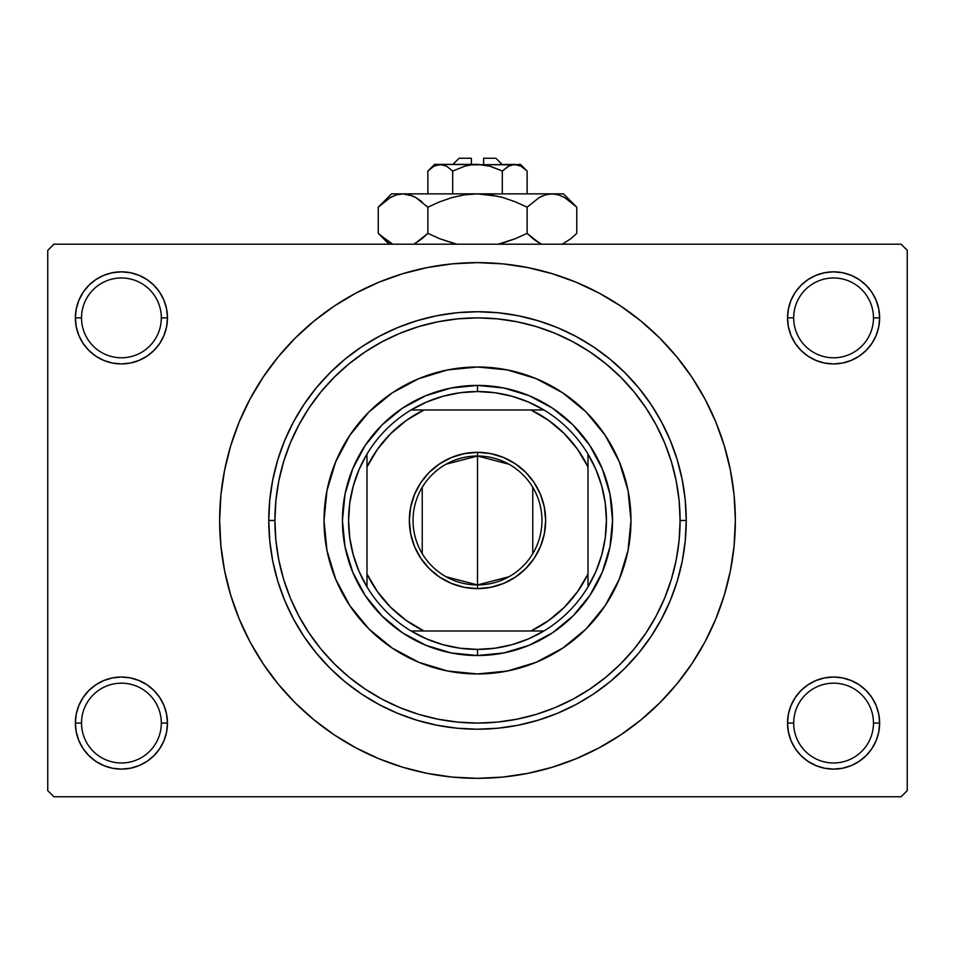 <?xml version="1.0" encoding="UTF-8"?>
<svg xmlns="http://www.w3.org/2000/svg" width="955" height="955" viewBox="0 0 955 955"><rect width="100%" height="100%" fill="white"/><g stroke="black" fill="none" stroke-linecap="round" stroke-linejoin="round"><path stroke-width="1.43" d="M788.424 714.089L787.529 723.066L793.677 723.066A39.907 39.907 0 0 0 833.584 762.973A39.907 39.907 0 0 0 873.479 723.066A39.907 39.907 0 0 0 833.584 683.171A39.907 39.907 0 0 0 793.677 723.066L787.529 723.066A46.043 46.043 0 0 1 833.584 677.023A46.043 46.043 0 0 1 879.627 723.066L873.479 723.066A39.907 39.907 0 0 1 833.584 762.973A39.907 39.907 0 0 1 793.677 723.066A39.907 39.907 0 0 1 833.584 683.171A39.907 39.907 0 0 1 873.479 723.066L879.627 723.066L878.743 714.089L876.117 705.447L871.867 697.496L866.137 690.513L859.154 684.783L851.203 680.533L842.561 677.907L833.584 677.023L824.595 677.907L815.964 680.533L808.002 684.783L801.018 690.513L795.288 697.496L791.038 705.447L788.424 714.089L787.529 723.066L788.424 732.055L791.038 740.686L795.288 748.648L801.018 755.632L808.002 761.362L815.964 765.612L824.595 768.226L833.584 769.121L842.561 768.226L851.203 765.612L859.154 761.362L866.137 755.632L871.867 748.648L876.117 740.686L878.743 732.055L879.627 723.066L878.743 714.089L876.117 705.447M76.257 714.089L75.373 723.066L81.521 723.066A39.907 39.907 0 0 0 121.416 762.973A39.907 39.907 0 0 0 161.323 723.066A39.907 39.907 0 0 0 121.416 683.171A39.907 39.907 0 0 0 81.521 723.066L75.373 723.066A46.043 46.043 0 0 1 121.416 677.023A46.043 46.043 0 0 1 167.471 723.066L161.323 723.066A39.907 39.907 0 0 1 121.416 762.973A39.907 39.907 0 0 1 81.521 723.066A39.907 39.907 0 0 1 121.416 683.171A39.907 39.907 0 0 1 161.323 723.066L167.471 723.066L166.576 714.089L163.962 705.447L159.712 697.496L153.982 690.513L146.998 684.783L139.036 680.533L130.405 677.907L121.416 677.023L112.439 677.907L103.797 680.533L95.846 684.783L88.863 690.513L83.133 697.496L78.883 705.447L76.257 714.089L75.373 723.066L76.257 732.055L78.883 740.686L83.133 748.648L88.863 755.632L95.846 761.362L103.797 765.612L112.439 768.226L121.416 769.121L130.405 768.226L139.036 765.612L146.998 761.362L153.982 755.632L159.712 748.648L163.962 740.686L166.576 732.055L167.471 723.066L166.576 714.089M103.797 275.338L95.846 279.588L88.863 285.318L83.133 292.302L78.883 300.264L76.257 308.895L75.373 317.884L81.521 317.884A39.907 39.907 0 0 0 121.416 357.779A39.907 39.907 0 0 0 161.323 317.884A39.907 39.907 0 0 0 121.416 277.977A39.907 39.907 0 0 0 81.521 317.884L75.373 317.884A46.043 46.043 0 0 1 121.416 271.829A46.043 46.043 0 0 1 167.471 317.884L161.323 317.884A39.907 39.907 0 0 1 121.416 357.779A39.907 39.907 0 0 1 81.521 317.884A39.907 39.907 0 0 1 121.416 277.977A39.907 39.907 0 0 1 161.323 317.884L167.471 317.884L166.576 308.895L163.962 300.264L159.712 292.302L153.982 285.318L146.998 279.588L139.036 275.338L130.405 272.724L121.416 271.829L112.439 272.724L103.797 275.338L95.846 279.588L88.863 285.318L83.133 292.302L78.883 300.264L76.257 308.895L75.373 317.884L76.257 326.861L78.883 335.503L83.133 343.454L88.863 350.437L95.846 356.167L103.797 360.417L112.439 363.043L121.416 363.927L130.405 363.043L139.036 360.417L146.998 356.167L153.982 350.437L159.712 343.454L163.962 335.503L166.576 326.861L167.471 317.884L166.576 308.895L163.962 300.264L159.712 292.302L153.982 285.318M815.964 275.338L808.002 279.588L801.018 285.318L795.288 292.302L791.038 300.264L788.424 308.895L787.529 317.884L793.677 317.884A39.907 39.907 0 0 0 833.584 357.779A39.907 39.907 0 0 0 873.479 317.884A39.907 39.907 0 0 0 833.584 277.977A39.907 39.907 0 0 0 793.677 317.884L787.529 317.884A46.043 46.043 0 0 1 833.584 271.829A46.043 46.043 0 0 1 879.627 317.884L873.479 317.884A39.907 39.907 0 0 1 833.584 357.779A39.907 39.907 0 0 1 793.677 317.884A39.907 39.907 0 0 1 833.584 277.977A39.907 39.907 0 0 1 873.479 317.884L879.627 317.884L878.743 308.895L876.117 300.264L871.867 292.302L866.137 285.318L859.154 279.588L851.203 275.338L842.561 272.724L833.584 271.829L824.595 272.724L815.964 275.338L808.002 279.588L801.018 285.318L795.288 292.302L791.038 300.264L788.424 308.895L787.529 317.884L788.424 326.861L791.038 335.503L795.288 343.454L801.018 350.437L808.002 356.167L815.964 360.417L824.595 363.043L833.584 363.927L842.561 363.043L851.203 360.417L859.154 356.167L866.137 350.437L871.867 343.454L876.117 335.503L878.743 326.861L879.627 317.884L878.743 308.895L876.117 300.264M581.655 346.701L590.059 352.025L573 341.806L555.034 333.295L536.316 326.598L517.025 321.775L497.352 318.851L477.464 317.884M337.772 737.188L355.952 747.872L378.825 758.7L402.652 767.223L427.195 773.371L452.228 777.084L477.5 778.325L502.772 777.084L527.805 773.371L552.348 767.223L576.175 758.7L599.048 747.872L620.75 734.873L641.08 719.795L659.833 702.808L676.82 684.055L691.898 663.725L704.897 642.023L715.725 619.15L724.248 595.323L730.396 570.78L734.109 545.747L735.35 520.475A257.85 257.85 0 0 1 477.5 778.325A257.85 257.85 0 0 1 219.65 520.475A257.85 257.85 0 0 1 477.5 262.625A257.85 257.85 0 0 1 735.35 520.475L734.109 495.203L730.396 470.17L724.248 445.627L715.725 421.8L704.897 398.927L691.898 377.225L676.82 356.895L659.833 338.142L641.08 321.155L620.75 306.077L599.048 293.078L576.175 282.25L552.348 273.727L527.805 267.579L502.772 263.867L477.5 262.625L460.632 263.174M901.114 796.745L53.886 796.745L47.75 790.609L47.75 250.341L53.886 244.205L901.114 244.205L53.886 244.205L47.75 250.341L47.75 790.609L53.886 796.745L901.114 796.745L907.25 790.609L907.25 250.341L907.25 790.609L901.114 796.745M901.114 244.205L907.25 250.341L901.114 244.205M477.5 262.625L452.228 263.867L427.195 267.579L402.652 273.727L378.825 282.25L355.952 293.078L334.25 306.077L313.92 321.155L295.167 338.142L278.18 356.895L263.103 377.225L250.103 398.927L239.275 421.8L230.752 445.627L224.604 470.17L220.892 495.203L219.65 520.475L220.892 545.747L224.604 570.78L230.752 595.323L239.275 619.15L250.103 642.023L263.103 663.725L278.18 684.055L295.167 702.808L313.92 719.795L334.25 734.873L355.952 747.872M477.5 778.325L494.368 777.776M602.76 745.855L620.619 734.956M617.228 303.762L599.048 293.078M352.24 295.095L334.381 305.994M871.867 292.302L866.137 285.318M878.743 326.861L879.627 317.884A46.043 46.043 0 0 1 833.584 363.927A46.043 46.043 0 0 1 787.529 317.884L788.424 326.861M808.002 356.167L815.964 360.417M824.595 363.043L833.584 363.927L842.561 363.043M859.154 356.167L866.137 350.437L871.867 343.454L876.117 335.503M146.998 279.588L139.036 275.338M166.576 326.861L167.471 317.884A46.043 46.043 0 0 1 121.416 363.927A46.043 46.043 0 0 1 75.373 317.884L76.257 326.861L78.883 335.503M83.133 343.454L88.863 350.437L95.846 356.167M112.439 363.043L121.416 363.927L130.405 363.043M139.036 360.417L146.998 356.167M146.998 684.783L139.036 680.533M130.405 677.907L121.416 677.023L112.439 677.907M95.846 684.783L88.863 690.513L83.133 697.496L78.883 705.447M139.036 765.612L146.998 761.362L153.982 755.632L159.712 748.648L163.962 740.686L166.576 732.055L167.471 723.066A46.043 46.043 0 0 1 121.416 769.121A46.043 46.043 0 0 1 75.373 723.066L76.257 732.055L78.883 740.686M83.133 748.648L88.863 755.632M871.867 697.496L866.137 690.513L859.154 684.783M842.561 677.907L833.584 677.023L824.595 677.907M815.964 680.533L808.002 684.783M851.203 765.612L859.154 761.362L866.137 755.632L871.867 748.648L876.117 740.686L878.743 732.055L879.627 723.066A46.043 46.043 0 0 1 833.584 769.121A46.043 46.043 0 0 1 787.529 723.066L788.424 732.055L791.038 740.686L795.288 748.648L801.018 755.632M808.002 761.362L815.964 765.612M691.898 377.225L676.82 356.895M263.103 663.725L278.18 684.055M651.274 624.63L645.95 633.034L656.169 615.975L664.68 598.009L671.377 579.291L676.2 560L679.124 540.327L680.091 520.475L686.239 520.475A208.739 208.739 0 0 0 477.5 311.736A208.739 208.739 0 0 0 268.761 520.475L274.909 520.475A202.591 202.591 0 0 1 477.5 317.884A202.591 202.591 0 0 1 680.091 520.475L679.124 500.623L676.2 480.95L671.377 461.659L664.68 442.941L656.169 424.975L645.95 407.916L634.108 391.944L620.762 377.213L606.031 363.867L590.059 352.025M373.345 694.249L364.941 688.925L382 699.144L399.966 707.655L418.684 714.352L437.975 719.175L457.648 722.099L477.536 723.066M303.726 416.32L309.05 407.916L298.831 424.975L290.32 442.941L283.623 461.659L278.8 480.95L275.876 500.623L274.909 520.475L275.876 540.327L278.8 560L283.623 579.291L290.32 598.009L298.831 615.975L309.05 633.034L320.892 649.006L334.238 663.737L348.969 677.083L364.941 688.925M605.16 605.673A153.48 153.48 0 0 0 630.98 520.475A153.48 153.48 0 0 1 477.5 673.955A153.48 153.48 0 0 1 324.02 520.475A153.48 153.48 0 0 0 326.956 550.39M392.302 648.135A153.48 153.48 0 0 0 447.537 671.007L418.768 662.269L392.23 648.087L368.976 628.999L349.888 605.745L335.706 579.207L326.968 550.414A153.48 153.48 0 0 0 349.84 605.673M349.936 605.816A153.48 153.48 0 0 0 368.94 628.975M369 629.035A153.48 153.48 0 0 0 392.159 648.039M447.585 671.019A153.48 153.48 0 0 0 507.415 671.019M326.968 550.414L324.02 520.475L326.968 490.536L335.706 461.743L349.888 435.205L368.976 411.951L392.23 392.863L418.768 378.681L447.561 369.943L477.5 366.995L507.439 369.943L536.233 378.681L562.77 392.863L586.024 411.951L605.112 435.205L619.294 461.743L628.032 490.536L630.98 520.475L628.032 550.414L619.294 579.207L605.112 605.745L586.024 628.999L562.77 648.087L536.233 662.269L507.439 671.007A153.48 153.48 0 0 0 562.698 648.135M562.841 648.039A153.48 153.48 0 0 0 586 629.035M586.06 628.975A153.48 153.48 0 0 0 605.064 605.816M268.761 520.475A208.739 208.739 0 0 1 477.5 311.736A208.739 208.739 0 0 1 686.239 520.475A208.739 208.739 0 0 1 477.5 729.214A208.739 208.739 0 0 1 268.761 520.475L269.764 540.936L272.772 561.194L277.75 581.07L284.65 600.349L293.412 618.876L303.941 636.448L316.141 652.898L329.905 668.07L345.077 681.834L361.527 694.034L379.099 704.563L397.626 713.325L416.905 720.225L436.781 725.203L457.039 728.211L477.5 729.214L497.961 728.211L518.219 725.203L538.095 720.225L557.374 713.325L575.901 704.563L593.473 694.034L609.923 681.834L625.095 668.07L638.859 652.898L651.059 636.448L661.588 618.876L670.35 600.349L677.25 581.07L682.228 561.194L685.236 540.936L686.239 520.475L685.236 500.014L682.228 479.756L677.25 459.88L670.35 440.601L661.588 422.074L651.059 404.502L638.859 388.052L625.095 372.88L609.923 359.116L593.473 346.916L575.901 336.387L557.374 327.625L538.095 320.725L518.219 315.747L497.961 312.739L477.5 311.736L457.039 312.739L436.781 315.747L416.905 320.725L397.626 327.625L379.099 336.387L361.527 346.916L345.077 359.116L329.905 372.88L316.141 388.052L303.941 404.502L293.412 422.074L284.65 440.601L277.75 459.88L272.772 479.756L269.764 500.014L268.761 520.475A208.739 208.739 0 0 0 477.5 729.214A208.739 208.739 0 0 0 686.239 520.475L680.091 520.475A202.591 202.591 0 0 1 477.5 723.066A202.591 202.591 0 0 1 274.909 520.475L268.761 520.475M477.5 723.066L497.352 722.099L517.025 719.175L536.316 714.352L555.034 707.655L573 699.144L590.059 688.925L606.031 677.083L620.762 663.737L634.108 649.006L645.95 633.034M477.5 317.884L457.648 318.851L437.975 321.775L418.684 326.598L399.966 333.295L382 341.806L364.941 352.025L348.969 363.867L334.238 377.213L320.892 391.944L309.05 407.916M507.439 671.007L477.5 673.955L447.561 671.007M612.561 520.475L609.97 546.821L602.283 572.164L589.796 595.514L573 615.975L552.539 632.771L529.189 645.258L503.846 652.945L477.5 655.536L451.154 652.945L425.811 645.258L402.461 632.771L382 615.975L365.204 595.514L352.717 572.164L345.03 546.821L342.439 520.475L345.03 494.129L352.717 468.786L365.204 445.436L382 424.975L402.461 408.179L425.811 395.692L451.154 388.005L477.5 385.414L503.846 388.005L529.189 395.692L552.539 408.179L573 424.975L589.796 445.436L602.283 468.786L609.97 494.129L612.561 520.475M349.84 435.277A153.48 153.48 0 0 0 324.02 520.475A153.48 153.48 0 0 1 477.5 366.995A153.48 153.48 0 0 1 630.98 520.475A153.48 153.48 0 0 0 628.044 490.56M628.032 490.512A153.48 153.48 0 0 0 605.16 435.277M605.064 435.134A153.48 153.48 0 0 0 586.06 411.975M586 411.915A153.48 153.48 0 0 0 562.841 392.911M562.698 392.815A153.48 153.48 0 0 0 507.463 369.943M507.415 369.931A153.48 153.48 0 0 0 447.585 369.931M447.537 369.943A153.48 153.48 0 0 0 392.302 392.815M392.159 392.911A153.48 153.48 0 0 0 369 411.915M368.94 411.975A153.48 153.48 0 0 0 349.936 435.134M508.943 576.748L477.5 584.938A64.463 64.463 0 0 0 541.963 520.475A64.463 64.463 0 0 0 477.5 456.013L477.5 452.324A68.151 68.151 0 0 1 545.651 520.475A68.151 68.151 0 0 1 477.5 588.626L477.5 456.013A64.463 64.463 0 0 1 541.963 520.475A64.463 64.463 0 0 1 477.5 584.938L446.057 576.748M446.057 464.202L477.5 456.013L508.943 464.202M532.759 487.289L532.759 553.661M366.995 586.883A128.925 128.925 0 0 1 366.995 454.067L359.044 469.574L353.266 486.023L349.757 503.082L348.575 520.475L349.757 537.868L353.266 554.927L359.044 571.377L366.995 586.883A128.925 128.925 0 0 0 411.092 630.98L426.599 638.931L443.048 644.709L460.107 648.218L477.5 649.4A128.925 128.925 0 0 1 411.092 630.98L543.908 630.98A128.925 128.925 0 0 1 477.5 649.4L494.893 648.218L511.952 644.709L528.402 638.931L543.908 630.98A128.925 128.925 0 0 0 588.005 586.883L595.956 571.377L601.734 554.927L605.243 537.868L606.425 520.475L605.243 503.082L601.734 486.023L595.956 469.574L588.005 454.067A128.925 128.925 0 0 1 588.005 586.883L588.005 454.067A128.925 128.925 0 0 0 543.908 409.97L528.402 402.019L511.952 396.241L494.893 392.732L477.5 391.55L477.5 385.414A135.061 135.061 0 0 0 342.439 520.475A135.061 135.061 0 0 0 477.5 655.536L477.5 649.4L477.5 655.536A135.061 135.061 0 0 1 342.439 520.475A135.061 135.061 0 0 1 477.5 385.414A135.061 135.061 0 0 1 612.561 520.475A135.061 135.061 0 0 1 477.5 655.536A135.061 135.061 0 0 0 612.561 520.475A135.061 135.061 0 0 0 477.5 385.414L477.5 391.55L460.107 392.732L443.048 396.241L426.599 402.019L411.092 409.97A128.925 128.925 0 0 1 543.908 409.97L411.092 409.97A128.925 128.925 0 0 0 366.995 454.067L366.995 586.883A128.925 128.925 0 0 0 411.092 630.98L531.016 630.98L548.659 620.535L564.321 607.296L577.56 591.634L588.005 573.991L588.005 466.959L577.56 449.316L564.321 433.654L548.659 420.415L531.016 409.97L423.984 409.97L406.341 420.415L390.679 433.654L377.44 449.316L366.995 466.959L366.995 573.991L377.44 591.634L390.679 607.296L406.341 620.535L423.984 630.98A122.789 122.789 0 0 1 366.995 573.991L366.995 586.883M477.5 452.324L490.798 453.637L503.583 457.517L515.366 463.808L525.692 472.283L534.167 482.609L540.458 494.392L544.338 507.177L545.651 520.475L544.338 533.773L540.458 546.558L534.167 558.341L525.692 568.667L515.366 577.142L503.583 583.433L490.798 587.313L477.5 588.626L464.202 587.313L451.417 583.433L439.634 577.142L429.308 568.667L420.833 558.341L414.542 546.558L410.662 533.773L409.349 520.475L410.662 507.177L414.542 494.392L420.833 482.609L429.308 472.283L439.634 463.808L451.417 457.517L464.202 453.637L477.5 452.324L477.5 584.938A64.463 64.463 0 0 1 413.038 520.475A64.463 64.463 0 0 1 477.5 456.013A64.463 64.463 0 0 0 413.038 520.475A64.463 64.463 0 0 0 477.5 584.938L477.5 588.626A68.151 68.151 0 0 1 409.349 520.475A68.151 68.151 0 0 1 477.5 452.324M543.908 409.97A128.925 128.925 0 0 1 588.005 454.067L588.005 466.959A122.789 122.789 0 0 0 531.016 409.97L543.908 409.97M588.005 586.883A128.925 128.925 0 0 1 543.908 630.98L531.016 630.98A122.789 122.789 0 0 0 588.005 573.991L588.005 586.883M366.995 454.067A128.925 128.925 0 0 1 411.092 409.97L423.984 409.97A122.789 122.789 0 0 0 366.995 466.959L366.995 454.067M422.241 553.661L422.241 487.289M459.08 158.255L471.364 158.255L459.08 158.255L452.945 164.391M471.364 164.391L471.364 158.255L471.364 164.391M502.342 171.017L490.285 166.254L502.306 171.041L502.306 193.865L502.306 171.041L508.311 166.266L514.721 164.391L521.084 166.242L527.124 171.041L527.124 193.865L527.124 171.041L521.215 166.313M509.003 165.895L502.306 171.041L490.285 166.254L483.958 164.881L490.273 166.254L502.306 171.041L508.311 166.266L511.462 164.893L520.475 164.391L511.486 164.881M508.346 166.242L509.564 165.609L508.346 166.242M471.018 164.881L464.715 166.254L452.694 171.041L446.689 166.266L452.694 171.041L464.715 166.254L471.018 164.881L477.5 164.391L490.273 166.254L477.5 164.391L440.279 164.391L446.654 166.242L452.694 171.041L446.665 166.254L452.694 171.041L452.694 193.865L452.694 171.041L464.715 166.254L471.018 164.881L514.721 164.391L511.51 164.869L514.721 164.391L521.084 166.242L517.98 164.893M429.165 169.811L427.876 171.041L427.876 193.865L427.876 171.041L433.868 166.266L437.02 164.893L440.279 164.391L445.436 165.609M443.55 164.893L445.209 165.513M380.15 205.313L378.252 207.163L378.252 233.366L378.252 207.163L390.249 197.613L396.54 194.844L403.07 193.865L391.55 193.865L563.45 193.865L551.93 193.865L558.353 194.82L564.68 197.566L576.748 207.163L576.748 233.366L570.839 238.714L562.28 244.205L570.839 238.714L576.748 233.366L576.748 207.163L575.519 205.958M541.592 244.205L533.045 238.726L527.124 233.366L527.124 207.163L539.109 197.613L545.412 194.844L551.93 193.865L545.46 194.832M412.846 196.062L403.07 193.865L396.54 194.844L403.07 193.865L391.55 193.865L378.252 207.163L390.249 197.613L396.54 194.844L403.07 193.865L409.48 194.82L415.807 197.566L427.876 207.163L427.876 233.366L427.876 207.163L439.706 201.803L451.93 197.59L464.536 194.832L477.5 193.865L403.07 193.865L409.48 194.82L415.807 197.566L427.876 207.163L439.706 201.803L451.942 197.578L464.536 194.832L477.5 193.865L490.369 194.82L503.022 197.578L515.294 201.803L527.124 207.163L515.294 201.803L503.046 197.578L490.416 194.832L503.022 197.578L515.342 201.827L503.07 197.59L515.342 201.827L527.124 207.163L539.109 197.613L545.412 194.844L551.93 193.865L558.46 194.844L564.68 197.566L576.748 207.163L563.45 193.865M542.249 196.026L539.145 197.59M539.109 197.613L527.124 207.163L527.124 233.366L515.342 238.702L527.124 233.366L539.157 242.94L534.227 239.657M539.145 242.94L527.124 233.366L515.294 238.714L498.188 244.205M558.353 194.82L551.93 193.865L545.52 194.82L551.93 193.865L477.5 193.865L464.584 194.832L477.5 193.865L498.092 196.3M454.461 243.632L439.658 238.702L427.876 233.366L439.706 238.714L456.812 244.205L439.658 238.702L456.812 244.205L439.658 238.702L427.876 233.366L415.855 242.94M414.506 243.668L421.967 238.714L415.891 242.916M427.876 207.163L415.843 197.59L420.785 200.884M392.72 244.205L379.529 234.62M392.756 196.3L390.32 197.566L392.756 196.3M413.061 196.157L409.54 194.832M439.658 201.827L451.954 197.578L464.536 194.832M541.76 196.241L539.193 197.566L541.76 196.241M575.006 205.468L571.03 201.971M427.876 233.366L421.967 238.714L427.876 233.366M390.32 242.964L378.252 233.366L389.091 244.205M379.983 235.049L384.161 238.714M515.342 238.702L527.124 233.366L533.033 238.726M503.01 242.952L515.294 238.714L503.07 242.94M574.982 235.073L576.748 233.366M434.525 164.391L427.876 171.041L433.868 166.266L440.279 164.391L434.525 164.391L517.932 164.869M487.623 165.573L483.982 164.881M483.636 158.255L495.92 158.255L483.636 158.255L483.636 164.391L483.636 158.255M509.827 165.49L511.462 164.893M502.306 171.041L489.449 166.027M427.876 171.041L433.868 166.266M527.124 233.366L539.109 242.916M503.022 197.578L490.464 194.832M421.967 201.815L415.891 197.613M413.24 196.241L415.855 197.59M490.369 194.82L477.5 193.865L464.631 194.82M562.244 196.3L564.68 197.566M500.551 196.897L503.01 197.566M384.626 239.084L383.218 237.938M437.02 164.893L443.514 164.881M520.475 164.391L527.124 171.041M495.92 158.255L502.055 164.391"/></g></svg>
